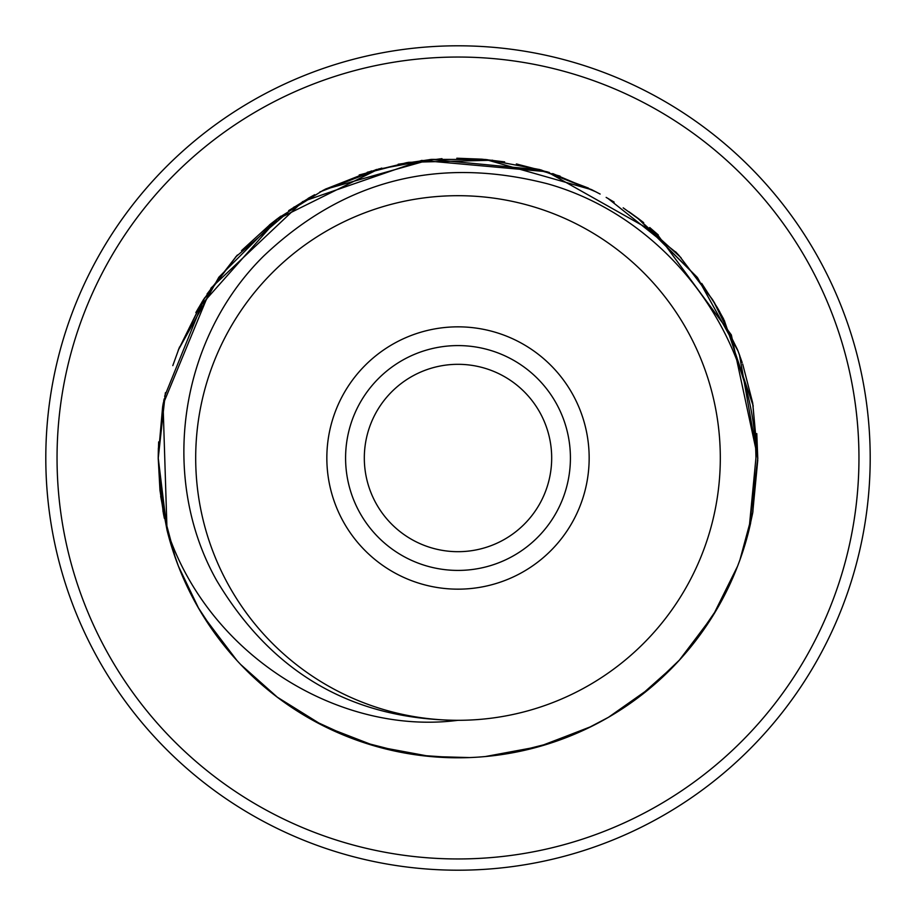<?xml version="1.0" encoding="UTF-8"?>
<svg xmlns="http://www.w3.org/2000/svg" width="916" height="916" viewBox="0 0 916 916"><rect width="100%" height="100%" fill="white"/><g stroke="black" fill="none" stroke-linecap="round" stroke-linejoin="round"><path stroke-width="1.37" d="M458 720.308C352.362 719.61 271.926 673.02 216.703 580.561C159.453 479.125 178.334 340.294 263.533 256.182C343.832 179.891 438.581 155.789 547.779 183.864C665.337 217.035 754.555 332.748 755.94 458L748.979 530.135A299.784 299.784 0 0 1 167.021 530.135C208.653 656.337 340.065 735.697 458 720.308A262.308 262.308 0 0 1 195.692 458A262.308 262.308 0 0 1 458 195.692A262.308 262.308 0 0 1 720.308 458A262.308 262.308 0 0 1 458 720.308M589.16 458A131.16 131.16 0 0 0 458 326.84A131.16 131.16 0 0 0 326.84 458A131.16 131.16 0 0 0 458 589.16A131.16 131.16 0 0 0 589.16 458M551.684 458A93.684 93.684 0 0 0 458 364.316A93.684 93.684 0 0 0 364.316 458A93.684 93.684 0 0 0 458 551.684A93.684 93.684 0 0 0 551.684 458M752.689 402.948L757.784 458L731.346 334.924L656.715 233.546L547.035 171.739L421.646 160.426L302.681 201.6L211.092 287.979L163.059 404.345L167.021 530.135M752.7 403.04L757.784 458L749.025 529.929M737.334 566.821L736.533 568.847M712.476 616.457L679.26 660.264M637.914 697.786L632.029 702.091M590.27 727.018L538.837 746.677M484.953 756.57L481.576 756.856M469.255 757.566L429.97 756.467M375.835 746.3L324.573 726.445M277.445 697.305L250.778 674.623M236.763 660.299L203.65 616.674M179.33 568.504L178.712 566.935M163.655 514.861L158.216 458L163.804 400.384M172.803 365.621L179.536 346.981M202.379 301.387L236.889 255.575M275.567 220.126L379.19 168.762M408.57 162.327L492.671 160.231M539.066 169.391L591.942 189.807M637.582 217.962L697.614 277.846L738.044 351.023M757.784 457.897L749.036 529.837M737.437 566.557L722.919 598.32M712.831 615.895L679.718 659.772L650.257 688.008M638.406 697.42L633.987 700.683M590.774 726.777L555.806 741.376M539.318 746.54L485.434 756.524M430.096 756.479L421.566 755.563M375.766 746.288L324.504 726.422M277.525 697.374L240.794 664.615M236.935 660.482L203.741 616.812M181.139 572.958L178.757 567.038M160.678 496.335L167.044 530.181L158.216 457.863M178.368 349.946L202.253 301.593M235.446 257.156L294.276 206.879M319.856 191.948L381.732 168.086M398.139 164.262L431.436 159.395M485.503 159.487L591.931 189.795M636.402 217.081L681.023 257.682M713.335 300.917L737.575 349.809M752.746 403.292L757.784 458L752.746 512.697M737.54 566.271L713.117 615.438M639.643 696.481L638.761 697.156M591.129 726.606L544.505 745.029M539.65 746.448L485.537 756.513M429.661 756.444L404.448 752.963M324.791 726.56L324.15 726.239M236.626 660.138L203.547 616.502M180.177 570.622L178.631 566.729M159.968 490.381L158.216 458L165.43 392.678M158.216 456.809L158.376 448.096M198.257 308.326L278.475 217.916M288.643 210.634L312.299 196.013M359.186 174.967L406.784 162.624M456.832 158.216L481.919 159.178M517.116 164.101L560.088 176.135M606.152 197.387L614.144 202.093M649.707 227.523L658.26 234.92M712.259 299.189L714.869 303.448M716.827 306.745L723.651 319.077M724.235 320.211L753.25 406.063M178.402 349.866L218.855 277.216L277.124 218.935M324.699 189.486L431.127 159.43L540.921 169.918M552.692 173.559L596.064 191.902M628.96 211.745L638.956 218.993M712.465 299.509L678.996 255.438L712.442 299.475M158.228 456.512L162.624 406.819M162.704 406.338L163.369 402.651M178.196 350.404L178.723 349.03M207.027 294.036L236.775 255.69M325.501 189.085L376.831 169.414M431.493 159.395L485.423 159.476M539.822 169.597L588.473 188.101M637.868 218.18L643.49 222.496M737.54 349.717L739.853 355.877M752.654 402.822L757.784 458.664M158.216 458.401L165.361 392.975M178.334 350.049L178.757 348.939M203.535 299.521L237.404 255.003M278.098 218.191L323.692 189.99M375.755 169.723L430.245 159.51M481.713 159.155L504.647 161.88M541.104 169.964L593.66 190.677M638.567 218.695L697.213 277.296L737.792 350.381M752.666 402.845L757.784 458.939M195.841 312.596L203.421 299.704M241.526 250.618L271.228 223.504M308.142 198.36L314.692 194.696M367.259 172.277L408.009 162.418M516.349 163.953L549.337 172.46M607.869 198.371L676.569 252.827M701.702 283.399L717.045 307.123M717.617 308.108L719.873 312.081M739.418 354.675L757.784 458.813M158.216 459.248L158.216 457.118M158.228 456.271L164.09 398.975M178.425 349.809L203.386 299.761M270.793 223.859L280.823 216.176M325.134 189.269L371.644 170.926M398.197 164.239L441.981 158.651M486.51 159.579L539.845 169.609M591.37 189.52L600.129 194.055M623.189 207.84L643.685 222.657M675.561 251.763L678.527 254.934M678.916 255.358L712.728 299.933M756.788 433.589L757.784 458.87M158.216 458.859L158.651 441.901M164.651 396.262L204.531 297.929M269.418 224.97L277.067 218.981M737.838 350.473L742.189 362.587M742.67 364.018L752.62 402.616M607.995 717.56L586.286 728.953M543.051 745.464L510.395 753.17M457.599 757.784L455.87 757.772M404.826 753.032L362.209 742.063M354.458 739.327L312.482 720.102M272.373 693.401L264.678 687.126M213.6 631.616L198.062 607.331M175.425 558.119L163.071 511.7L158.216 458L163.082 511.804M752.941 511.689L739.922 559.916M717.239 608.533L704.003 629.349M608.293 717.388L586.618 728.793M541.528 745.91L537.074 747.17M405.124 753.078L373.041 745.487M331.088 729.594L311.486 719.541M217.676 637.215L198.039 607.297M175.471 558.222L163.048 511.609M752.677 513.086L748.979 530.101M740.494 558.336L737.723 565.813M713.324 615.105L680.29 659.142M644.097 693.023L639.082 696.916M542.444 745.647L591.496 726.411L540.108 746.322M429.295 756.398L416.608 754.91M323.52 725.93L277.136 697.076M235.721 659.154L203.009 615.644M178.334 565.974L171.784 547.15M164.353 518.319L163.311 513.04M740.048 559.562L739.842 560.145M717.113 608.774L691.683 645.791M651.116 687.286L608.567 717.228M551.329 742.887L511.311 752.998M463.049 757.738L458.618 757.784M405.628 753.17L361.912 741.971M322.81 725.564L308.051 717.583M264.758 687.183L264.094 686.634M211.504 628.628L197.982 607.193M176.135 560.088L174.246 554.695M164.216 517.654L159.934 490.037M198.749 608.533L178.437 566.237M757.772 460.13L752.654 513.189M737.243 567.038L734.861 572.969M674.645 665.211L638.463 697.385M496.632 755.288L485.904 756.479M430.52 756.524L376.625 746.529M359.908 741.284L325.169 726.754M235.652 659.085L219.577 639.734M195.6 602.957L178.551 566.523M750.651 523.002L749.013 529.963M716.117 610.457L699.652 635.418M607.297 717.961L600.782 721.59M552.714 742.429L519.704 751.372M456.557 757.784L419.253 755.265M404.563 752.986L371.438 745.017M276.93 696.927L274.319 694.912M858.956 458A400.956 400.956 0 0 0 458 57.044A400.956 400.956 0 0 0 57.044 458A400.956 400.956 0 0 0 458 858.956A400.956 400.956 0 0 0 858.956 458M870.2 458A412.2 412.2 0 0 0 458 45.8A412.2 412.2 0 0 0 45.8 458A412.2 412.2 0 0 0 458 870.2A412.2 412.2 0 0 0 870.2 458M345.584 458A112.416 112.416 0 0 1 458 345.584A112.416 112.416 0 0 1 570.416 458A112.416 112.416 0 0 1 458 570.416A112.416 112.416 0 0 1 345.584 458"/></g></svg>

